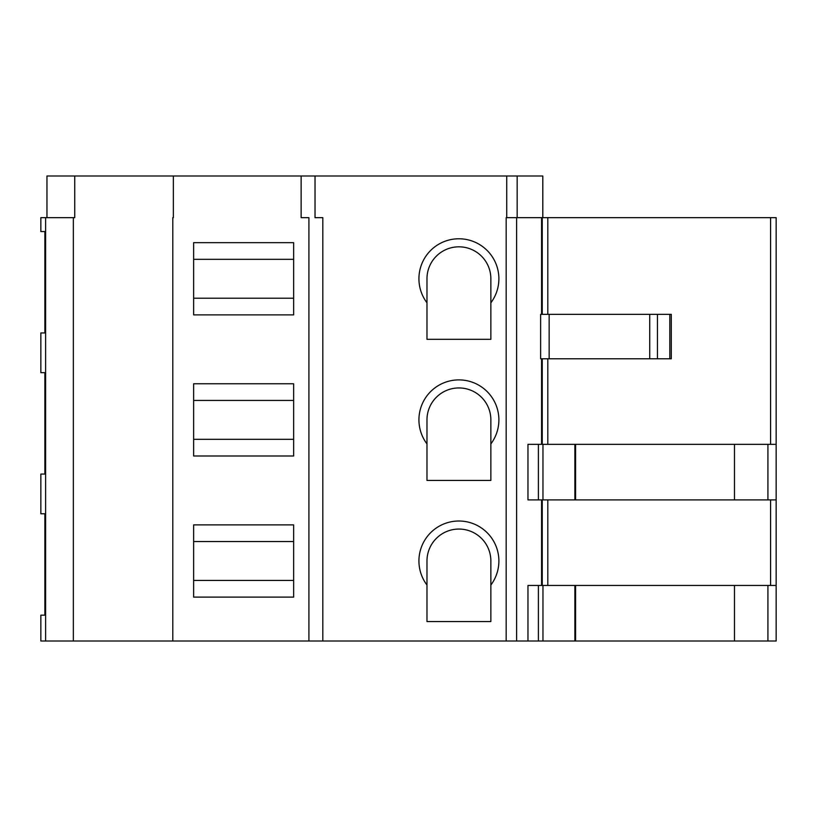 <?xml version="1.0" encoding="UTF-8"?>
<svg xmlns="http://www.w3.org/2000/svg" width="817" height="817" viewBox="0 0 817 817"><rect width="100%" height="100%" fill="white"/><g stroke="black" fill="none" stroke-linecap="round" stroke-linejoin="round"><path stroke-width="1.23" d="M542.253 444.336L542.253 358.775M770.594 444.336L770.594 217.659L776.15 217.659L776.15 641.008L542.968 641.008L542.968 585.452L527.966 585.452L527.966 641.008L40.85 641.008L40.85 615.17L44.874 615.17L44.874 513.781L40.85 513.781L40.85 474.054L44.874 474.054L44.874 372.664L40.85 372.664L40.85 332.938L44.874 332.938L44.874 231.548L40.85 231.548L40.85 217.659L74.735 217.659L74.735 175.992L46.957 175.992L46.957 217.659M542.253 585.452L542.253 499.892M542.253 314.331L542.253 217.659M527.966 641.008L542.968 641.008M322.807 641.008L322.807 217.659L315.025 217.659L315.025 175.992L542.805 175.992L542.805 217.659L770.594 217.659M308.918 641.008L308.918 217.659L301.136 217.659L301.136 175.992L173.357 175.992L173.357 217.659L172.795 217.659L172.795 641.008M426.974 443.907A39.962 39.962 0 0 1 485.819 390.332A39.962 39.962 0 0 1 490.864 443.907L490.864 480.447L426.974 480.447L426.974 419.887A31.945 31.945 0 0 1 458.919 387.942A31.945 31.945 0 0 1 490.864 419.887L490.864 443.907M426.974 585.023A39.962 39.962 0 0 1 485.819 531.448A39.962 39.962 0 0 1 490.864 585.023L490.864 621.563L426.974 621.563L426.974 561.003A31.945 31.945 0 0 1 458.919 529.059A31.945 31.945 0 0 1 490.864 561.003L490.864 585.023M426.974 302.79A39.962 39.962 0 0 1 485.819 249.216A39.962 39.962 0 0 1 490.864 302.79L490.864 339.331L426.974 339.331L426.974 278.771A31.945 31.945 0 0 1 458.919 246.826A31.945 31.945 0 0 1 490.864 278.771L490.864 302.79M542.805 217.659L506.162 217.659L506.162 641.008M315.025 175.992L301.136 175.992M293.64 383.776L193.629 383.776L193.629 455.998L293.64 455.998L293.64 383.776M293.64 524.892L193.629 524.892L193.629 597.115L293.64 597.115L293.64 524.892M293.64 242.659L193.629 242.659L193.629 314.882L293.64 314.882L293.64 242.659M173.357 175.992L74.735 175.992M293.64 298.215L193.629 298.215M293.64 259.326L193.629 259.326M293.64 580.448L193.629 580.448M293.64 541.559L193.629 541.559M293.64 439.332L193.629 439.332M293.64 400.442L193.629 400.442M549.157 358.775L540.64 358.775L540.64 314.331L549.157 314.331L549.157 358.775L671.298 358.775L671.298 314.331L549.157 314.331M776.15 585.452L734.483 585.452L734.483 641.008M734.483 585.452L575.587 585.452L575.587 641.008M575.587 585.452L574.882 585.452L574.882 641.008M542.968 585.452L574.882 585.452M538.403 499.892L527.966 499.892L527.966 444.336L538.403 444.336L538.403 499.892L776.15 499.892M776.15 444.336L538.403 444.336M734.483 444.336L734.483 499.892M575.587 444.336L575.587 499.892M574.882 444.336L574.882 499.892M542.968 444.336L542.968 499.892M541.579 444.336L541.579 358.775M541.579 314.331L541.579 217.659M516.61 641.008L516.61 217.659M541.579 585.452L541.579 499.892M45.609 641.008L45.609 217.659M770.594 585.452L770.594 499.892M547.809 585.452L547.809 499.892M547.809 444.336L547.809 358.775M547.809 314.331L547.809 217.659M506.724 175.992L506.724 217.659M73.346 641.008L73.346 217.659M517.161 175.992L517.161 217.659M669.807 314.331L669.807 358.775M657.44 314.331L657.44 358.775M649.74 314.331L649.74 358.775M767.919 585.452L767.919 641.008M538.403 585.452L538.403 641.008M767.919 444.336L767.919 499.892"/></g></svg>
